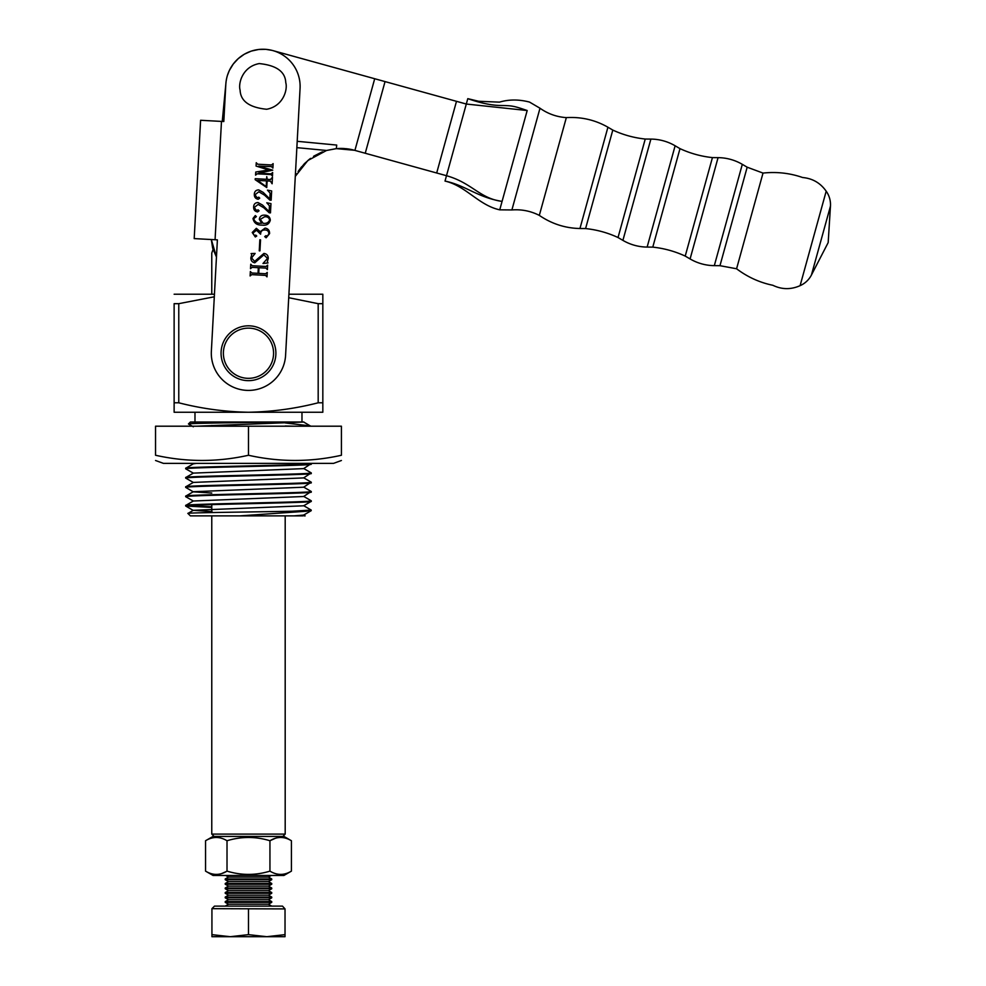 <?xml version="1.0" encoding="UTF-8"?>
<svg xmlns="http://www.w3.org/2000/svg" width="986" height="986" viewBox="0 0 986 986"><rect width="100%" height="100%" fill="white"/><g stroke="black" fill="none" stroke-linecap="round" stroke-linejoin="round"><path stroke-width="1.48" d="M194.981 412.247L194.981 422.02L280.628 422.02M301.975 422.02L301.975 412.247M322.829 294.222L322.829 303.676L322.829 294.222L288.91 294.222L295.295 176.358L307.842 160.521L326.539 150.476L336.374 148.627L354.467 150.279L446.498 175.705L446.251 176.617M322.829 402.793L322.829 303.676L318.182 303.676L318.182 402.793L322.829 402.793L322.829 412.247L322.829 402.793M174.128 303.676L174.128 402.793L178.774 402.793L178.774 303.676L174.128 303.676M174.128 412.247L174.128 402.793L174.128 412.247L248.484 412.247C224.882 411.803 201.637 408.648 178.774 402.793M214.443 294.222L174.128 294.222M178.774 303.676L214.307 296.786M318.182 402.793C295.319 408.648 272.087 411.803 248.484 412.247L322.829 412.247M288.713 297.71L318.182 303.676M285.94 515.875L297.76 515.875M302.887 515.875L190.397 515.875L187.944 513.435C184.468 512.671 256.286 511.968 292.263 511.229L311.219 510.07L306.449 511.229L292.263 511.229M275.932 422.02L190.397 422.02L188.462 423.955C187.155 423.302 239.179 422.661 275.932 422.02L303.651 422.02L310.738 426.198M285.188 422.932L310.43 425.94M294.531 426.198L285.188 426.014M188.474 423.992L193.318 426.79M294.075 515.875L303.639 515.086L311.219 510.674M211.768 507.42L185.75 506.028C181.917 504.462 315.015 502.909 311.219 501.381L311.219 500.777C315.039 502.305 181.954 503.846 185.75 505.424L193.33 501.011L303.639 496.5L311.219 491.484C315.039 493.012 181.954 494.553 185.75 496.131L193.33 491.718L303.639 487.207L311.219 482.179C315.039 483.707 181.954 485.26 185.75 486.825L193.33 482.425L303.639 477.914L311.219 472.886C315.039 474.414 181.954 475.967 185.75 477.532L193.33 473.12L303.639 468.621L311.219 463.593C315.039 465.121 181.954 466.674 185.75 468.239L193.33 463.827L196.547 463.371M211.633 511.611L193.318 510.304L303.639 505.793L311.219 501.381M193.33 501.011L185.75 496.734C181.917 495.157 315.015 493.616 311.219 492.088M211.768 493.025L193.318 491.854L185.75 487.441C181.917 485.864 315.015 484.323 311.219 482.795M185.75 487.441L185.75 486.825M193.33 482.425L185.75 478.148C181.917 476.571 315.015 475.03 311.219 473.502M185.75 478.148L185.75 477.532M193.318 473.12L185.75 468.855C181.917 467.278 315.015 465.737 311.219 464.209M185.75 468.855L185.75 468.239M187.081 505.719L211.768 506.816M303.639 505.658L311.219 510.07M303.639 496.365L311.219 500.777M303.639 487.072L311.219 491.484M303.639 477.779L311.219 482.179M303.639 468.473L311.219 472.886M192.282 463.371L193.33 463.827M196.547 426.198L303.861 422.02M239.992 515.875L306.449 511.229M193.318 510.304L187.944 513.435M304.132 515.875L305.007 515.875M305.142 515.875L303.639 514.951M155.541 460.499L163.417 463.371L333.539 463.371L341.415 460.499M341.415 455.261C341.415 462.163 341.415 462.163 341.415 455.261C341.415 462.163 341.415 462.163 341.415 455.261C310.442 462.175 279.457 462.175 248.484 455.261C217.499 462.175 186.514 462.175 155.541 455.261C155.541 462.163 155.541 462.163 155.541 455.261L155.541 426.198L341.415 426.198L341.415 455.261M248.484 455.261L248.484 426.198M352.594 149.798L353.185 149.934A51.112 51.112 0 0 0 345.494 148.639M344.595 148.566A51.112 51.112 0 0 0 338.235 148.504L337.988 148.516M336.201 148.639L326.539 150.476L296.848 147.641M321.621 152.189L314.09 155.998M310.541 158.389L304.723 163.393M304.243 163.873L298.105 171.515M296.687 173.807L295.295 176.358M226.644 78.362L226.164 81.012M227.1 76.526L226.792 77.734M226.065 81.653L222.257 121.451M442.381 174.559L446.498 175.705L466.304 104.035L456.493 101.324L436.687 172.994M365.239 153.249L385.045 81.591L456.493 101.324M385.045 81.591L272.839 50.582M227.483 75.256L229.196 70.832M229.368 70.45L233.226 64.09M233.263 64.028L238.279 58.605M238.365 58.531L244.109 54.366M244.602 54.082L250.962 51.223M251.615 51.013L258.505 49.51M258.948 49.46L265.665 49.349M266.158 49.386L271.803 50.323M297.193 141.306L336.707 145.065L336.374 148.627M212.619 247.954L211.324 239.524L216.464 257.05L212.717 248.299M298.425 171.046L301.667 166.733M308.556 159.929L310.565 158.376M313.511 156.355L322.434 151.856M585.585 228.567L612.799 130.078C623.127 134.86 633.949 137.843 645.238 139.038L618.025 237.527C607.733 232.745 596.912 229.763 585.585 228.567L579.953 228.518C565.249 228.21 551.704 223.834 539.317 215.392C530.715 211.016 521.569 209.205 511.894 209.944L539.995 108.226L529.519 102.076C518.907 99.315 508.899 99.339 499.483 102.137L478.703 101.287L467.783 98.662L466.304 104.035L462.175 102.901M353.333 149.983A51.112 51.112 0 0 0 353.185 149.946L354.467 150.279M267.194 179.341L270.46 179.514L272.469 177.246L272.124 183.778L270.374 181.104L267.12 180.919L266.75 187.55L255.177 179.686L255.226 178.688L266.602 179.304L266.75 176.642L267.194 179.341M263.891 207.836L258.135 204.435L254.302 207.43L256.36 210.449L258.135 209.845L259.059 210.819L257.543 211.928C254.893 211.448 253.587 209.808 253.624 207.011C253.759 204.164 255.226 202.672 258.024 202.549L262.559 205.076L269.129 211.62L269.437 205.803L266.787 202.783L270.965 203.609L270.472 212.865L269.252 212.803L263.891 207.836M260.242 231.661L265.111 228.099C268.155 228.629 269.646 230.465 269.585 233.608L266.121 237.786L264.716 236.603L265.937 235.666L267.366 236.135L268.858 233.805C268.796 231.279 267.44 229.997 264.803 229.96C262.054 229.972 260.649 231.377 260.612 234.2L256.545 230.219L252.909 233.078L254.252 235.432L255.731 235.112L256.754 236.011L255.325 236.973L252.231 232.499L256.348 228.321L260.242 231.661M263.854 254.832L254.77 262.806C252.096 262.227 250.789 260.55 250.863 257.765L251.75 254.598L251.097 253.55L255.14 253.427L251.566 257.962L254.647 261.389L263.928 253.427C266.836 253.87 268.266 255.559 268.229 258.505L267.354 261.61L267.995 262.942L262.991 263.484L267.526 258.394L263.854 254.832M225.819 84.414A37.172 37.172 0 0 1 264.951 49.3A37.172 37.172 0 0 1 300.064 88.432L285.595 355.243A37.172 37.172 0 0 1 246.463 390.357A37.172 37.172 0 0 1 211.361 351.226L217.388 239.857L194.193 238.6L200.602 120.28L223.81 121.537L225.819 84.414M252.157 265.727L266.072 266.479L267.637 265.148L267.391 269.609L265.998 268.118L259.022 267.736L258.726 273.368L265.69 273.751L267.243 272.419L266.996 276.869L265.591 275.39L251.676 274.638L250.111 275.957L250.358 271.507L251.763 272.986L258.024 273.332L258.32 267.699L252.071 267.366L250.506 268.685L250.752 264.236L252.157 265.727M260.538 239.844L259.947 250.863L259.244 250.826L259.836 239.808L260.538 239.844M261.684 223.206L259.306 219.262C259.799 216.341 261.598 214.96 264.704 215.145C268.093 215.231 269.954 216.908 270.312 220.149C269.227 224.081 266.491 225.732 262.079 225.104C256.964 225.264 253.932 223.058 252.995 218.473L255.288 215.564L256.385 216.612L253.698 218.67C254.844 222.133 257.506 223.649 261.684 223.206M264.581 195.179L258.813 191.777L254.992 194.772L257.05 197.779L258.825 197.188L259.737 198.149L258.221 199.271C255.584 198.79 254.277 197.151 254.302 194.353C254.45 191.494 255.916 190.015 258.714 189.891L263.237 192.418L269.807 198.95L270.127 193.133L267.465 190.125L271.655 190.951L271.15 200.207L269.93 200.133L264.581 195.179M257.666 164.206L271.581 164.958L273.134 163.627L272.9 168.088L271.483 166.597L258.726 166.104L272.777 170.159L258.64 173.191L271.088 173.869L272.654 172.538L272.469 176.05L271.051 174.571L257.136 173.819L255.584 175.138L255.756 172.032L268.66 169.974L256.077 166.067L256.249 162.715L257.666 164.206M260.242 219.397L263.163 223.292C266.282 223.748 268.438 222.688 269.609 220.1C269.079 217.635 267.403 216.538 264.581 216.784L260.242 219.397M257.617 180.413L266.208 186.625L266.516 180.894L257.617 180.413M211.768 253.032L213.062 249.458L211.768 253.032L211.768 294.222M282.871 836.411L285.188 834.094L285.188 515.875M214.085 836.411L211.768 834.094L285.188 834.094M211.768 834.094L211.768 515.875M211.768 512.572L211.768 504.635M211.768 426.198L211.768 425.471M231.685 331.555A27.423 27.423 0 0 1 270.152 336.448A27.423 27.423 0 0 1 265.271 374.914A27.423 27.423 0 0 1 226.805 370.021A27.423 27.423 0 0 1 231.685 331.555M233.115 333.391A25.094 25.094 0 0 1 268.315 337.865A25.094 25.094 0 0 1 263.841 373.078A25.094 25.094 0 0 1 228.641 368.604A25.094 25.094 0 0 1 233.115 333.391M826.194 191.198A23.233 23.233 0 0 1 830.458 206.136L811.429 275.02A23.233 23.233 0 0 1 800.102 285.657L826.194 191.198C820.401 182.977 812.55 178.417 802.641 177.529C789.909 173.092 776.697 171.613 763.016 173.08L747.178 167.201L742.31 164.342A48.795 48.795 0 0 0 718.067 157.649L690.089 258.936A48.795 48.795 0 0 0 714.32 265.641L742.31 164.342M747.178 167.201L719.965 265.69L736.579 268.771C747.561 277.054 759.664 282.563 772.864 285.287C781.824 289.613 790.908 289.736 800.102 285.657M712.434 157.6L685.221 256.089C674.892 251.319 664.083 248.336 652.781 247.129L679.995 148.639C690.311 153.409 701.12 156.392 712.434 157.6L718.067 157.649M539.995 108.226C547.92 113.821 556.696 116.952 566.334 117.617C581.296 116.73 595.162 119.935 607.931 127.219L579.953 228.518M675.127 145.78A48.795 48.795 0 0 0 650.883 139.088L622.905 240.374A48.795 48.795 0 0 0 647.136 247.079L675.127 145.78L679.995 148.639M502.589 199.554L502.084 201.391C477.52 197.41 465.343 185.22 445.019 181.079C465.947 185.861 478.703 205.322 499.742 209.833L527.19 110.518C530.283 99.303 530.283 99.303 527.19 110.518L466.304 104.035M467.783 98.662L467.783 98.662C480.552 103.074 491.422 105.342 500.395 105.49C511.759 105.699 512.88 105.601 527.19 110.518M445.019 181.079L446.498 175.705C472.294 183.014 479.467 198.445 502.084 201.391L502.084 201.391M539.317 215.392L566.334 117.617M736.579 268.771L763.016 173.08M240.103 90.133C238.094 83.6 242.383 66.629 259.232 63.585C276.474 65.322 285.324 71.707 285.78 82.713C287.789 89.245 283.5 106.205 266.639 109.261C249.396 107.511 240.547 101.139 240.103 90.133M225.239 878.957L271.717 878.957L268.451 877.072L228.518 877.072L225.239 878.957L225.239 879.709L271.717 879.709L268.451 881.595L228.518 881.595L225.239 883.481L225.239 884.232L271.717 884.232L268.451 886.118L228.518 886.118L225.239 888.016L225.239 888.768L271.717 888.768L268.451 890.654L228.518 890.654L225.239 892.54L225.239 893.291L271.717 893.291L268.451 895.177L228.518 895.177L225.239 897.063L225.239 897.827L271.717 897.827L268.451 899.713L228.518 899.713L225.239 901.598L225.239 902.35L271.717 902.35L268.451 904.236L228.518 904.236L225.239 906.122M268.451 877.072L271.249 875.457M228.518 877.072L225.72 875.457M268.451 881.595L271.717 883.481L225.239 883.481M228.518 881.595L225.239 879.709M268.451 886.118L271.717 888.016L225.239 888.016M228.518 886.118L225.239 884.232M268.451 890.654L271.717 892.54L225.239 892.54M228.518 890.654L225.239 888.768M268.451 895.177L271.717 897.063L225.239 897.063M228.518 895.177L225.239 893.291M268.451 899.713L271.717 901.598L225.239 901.598M228.518 899.713L225.239 897.827M268.451 904.236L271.717 906.122M228.518 904.236L225.239 902.35M211.928 908.673L285.028 908.907L282.477 906.122L214.492 906.122L211.928 908.673L211.928 936.7L230.206 936.7L211.928 934.642M271.717 901.598L271.717 902.35M271.717 897.063L271.717 897.827M271.717 892.54L271.717 893.291M271.717 888.016L271.717 888.768M271.717 883.481L271.717 884.232M271.717 878.957L271.717 879.709M248.484 934.642L230.206 936.7L266.75 936.7L248.484 934.642L248.484 908.907M285.028 934.642L266.75 936.7L285.028 936.7L285.028 908.907M213.05 875.457L283.919 875.457L291.412 871.131C284.264 875.482 277.115 875.482 269.942 871.131C255.682 875.482 241.373 875.482 227.014 871.131C219.878 875.482 212.729 875.482 205.556 871.131L213.05 875.457M275.254 838.322L269.942 840.738C255.682 836.387 241.373 836.387 227.014 840.738C219.841 836.387 212.693 836.387 205.556 840.738L213.05 836.411L283.919 836.411L291.412 840.738L291.412 871.131M269.942 871.131L269.942 840.738C277.078 836.387 284.239 836.387 291.412 840.738M221.702 873.547L226.534 871.402M205.556 840.738L205.556 871.131M227.014 840.738L227.014 871.131M374.705 78.732L354.911 150.402M221.48 121.401L215.071 239.734M212.002 511.229L210.647 512.584M193.318 510.44L185.799 506.089M830.458 206.136L828.178 242.581L811.429 275.02M719.965 265.69L714.32 265.641M685.221 256.089L690.089 258.936M652.781 247.129L647.136 247.079M618.025 237.527L622.905 240.374M511.894 209.944L499.742 209.833M612.799 130.078L607.931 127.219M645.238 139.038L650.883 139.088"/></g></svg>
